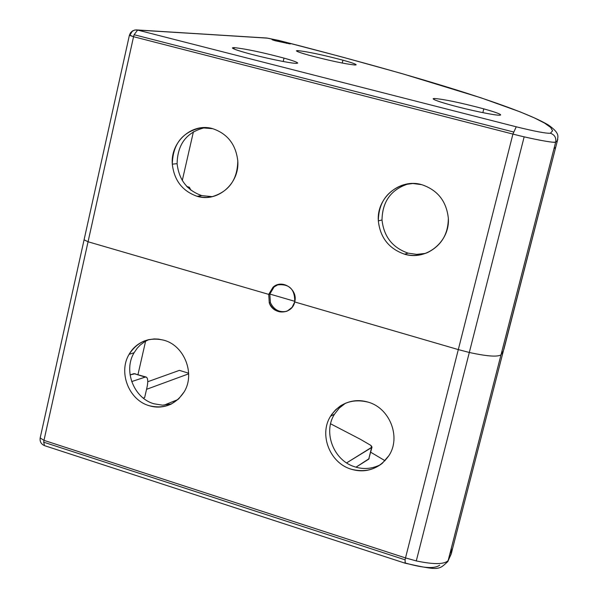 <?xml version="1.0" encoding="UTF-8"?>
<svg xmlns="http://www.w3.org/2000/svg" width="598" height="598" viewBox="0 0 598 598"><rect width="100%" height="100%" fill="white"/><g stroke="black" fill="none" stroke-linecap="round" stroke-linejoin="round"><path stroke-width="0.9" d="M503.89 349.329L556.095 145.777L555.729 147.205L553.965 148.738L555.684 142.055C555.796 143.475 531.076 138.886 512.92 134.079L133.556 36.71L88.056 241.764L84.079 239.791L40.178 437.93L43.983 440.36L88.056 241.764L268.726 294.38L269.279 302.902L270.378 302.558C273.877 309.786 279.296 312.709 286.636 311.326C279.296 312.709 273.877 309.786 270.378 302.558L269.825 294.052L268.726 294.38L272.994 287.257L278.347 284.499L274.086 286.935L269.825 294.052L274.086 286.935L272.994 287.257L276.739 284.999C289.051 283.37 295.046 289.021 294.717 301.945L458.307 349.591L512.92 134.079L516.268 134.931M447.775 561.672L451.37 553.456L448.141 560.573C444.344 564.467 433.722 564.579 416.29 560.924L405.511 557.919L405.093 559.818L405.511 557.919L416.29 560.924L524.162 136.83L469.31 352.469L458.307 349.591L405.511 557.919L43.983 440.36L43.691 442.184L44.499 445.645C41.127 444.127 39.692 441.556 40.178 437.93L43.983 440.36L88.056 241.764L84.071 239.835L129.385 35.319L133.556 36.71L88.056 241.764L268.726 294.38L272.994 287.257C282.084 278.548 298.305 289.469 294.717 301.945L458.307 349.591L512.92 134.079L516.238 126.798C534.881 131.388 546.273 133.533 550.407 133.249C554.593 134.737 556.349 137.675 555.684 142.055L557.426 140.597L557.785 139.349L557.388 140.657L555.684 142.055L501.012 354.816C497.573 357.111 487.004 356.333 469.31 352.469L416.29 560.924C433.722 564.579 444.344 564.467 448.141 560.573L501.012 354.816C497.573 357.111 487.004 356.326 469.31 352.469L458.307 349.591L405.511 557.919L43.983 440.36L43.691 442.184L405.093 559.818L405.257 563.249L44.499 445.645L43.691 442.184L405.093 559.818L405.123 563.204C439.493 570.769 438.581 570.066 447.805 561.567M385.037 460.714L370.738 452.245L385.037 460.714M135.223 373.705L130.065 374.901L134.004 373.623L146.413 377.174C147.96 378.437 148.162 381.801 147.018 387.265L144.656 397.588L143.281 398.111L144.656 397.588L147.018 387.265C148.162 381.801 147.96 378.437 146.413 377.174L145.209 377.099L131.687 381.584L145.209 377.099L134.004 373.623L145.994 377.024M452.679 548.134L503.381 350.869L501.012 354.816L553.965 148.738L555.729 147.205L503.359 350.921L501.012 354.816L449.756 554.316L452.679 548.134L503.381 350.869L452.679 548.134M369.153 458.621L356.012 467.173L368.719 459.182L371.597 447.581L370.969 445.465L360.377 439.283L330.582 423.803L360.377 439.283L370.969 445.465L372.016 447.095L346.608 462.897L371.597 447.581L368.719 459.182L372.016 447.095M184.139 391.899C195.411 373.847 184.431 345.689 164.046 340.255L158.597 339.118L154.314 338.931L148.543 339.664L144.335 340.965C137.562 343.843 132.479 348.298 129.101 354.33L134.079 352.745L137.256 348.141L140.246 345.031L144.94 341.555L148.902 339.582L144.94 341.555L140.246 345.031L137.256 348.141L134.079 352.745L129.101 354.33C118.127 372.315 128.839 399.995 149.022 405.653C156.399 408.008 163.867 407.455 171.402 403.986L178.765 398.784L184.139 391.899C195.411 373.847 184.431 345.689 164.046 340.255C149.149 336.794 137.503 341.488 129.101 354.33C118.127 372.315 128.839 399.995 149.022 405.653C163.845 409.301 175.55 404.719 184.139 391.899M389.006 455.497C401.206 437.033 389.717 407.918 367.994 402.103C358.456 399.262 349.239 400.548 340.344 405.96L335.5 409.914L331.628 414.556L330.567 416.208L334.484 414.205L339.387 407.941L345.562 403.164L339.216 408.113L334.484 414.205L330.567 416.208C318.689 434.604 329.894 463.211 351.392 469.258C362.425 472.57 372.704 470.604 382.234 463.368L389.006 455.497C401.206 437.033 389.717 407.918 367.994 402.103C352.11 398.38 339.634 403.082 330.567 416.208C318.689 434.604 329.894 463.211 351.392 469.258C367.179 473.182 379.723 468.593 389.006 455.497M190.919 190.186L189.327 187.219L186.98 186.673L188.691 187.144L187.57 187.271L188.691 187.144L190.919 190.186M129.901 35.245L133.556 36.71L512.92 134.079L516.238 126.798C534.881 131.388 546.273 133.533 550.407 133.249L552.574 130.82L550.653 127.426L544.561 123.098L534.335 117.888L520.14 111.871L481.024 97.825L401.916 73.591L341.346 56.795L278.907 40.47L267.687 38.167L136.381 29.9L134.423 30.154L132.188 31.388L129.901 35.245M279.199 40.544L266.603 38.01L137.637 30.079L134.116 34.721L513.518 131.979L134.116 34.721L133.556 36.71L134.116 34.721L137.637 30.079L516.238 126.798L137.637 30.079L134.976 29.99L132.427 30.961L130.491 32.8L129.385 35.297M286.375 43.348L286.569 42.51C289.963 43.452 291.114 43.923 290.015 43.916L275.775 40.881L272.396 39.483L286.569 42.51L290.479 43.856L275.775 40.881C272.382 39.924 271.253 39.461 272.396 39.483L286.569 42.51L286.375 43.348M342.243 63.059L342.931 60.181C354.038 63.283 358.045 64.89 354.95 65.003C345.181 63.979 329.947 60.742 309.248 55.308C301.048 53.035 296.772 51.533 296.414 50.808L297.871 50.606L297.632 51.622L297.871 50.606C307.858 51.727 322.875 54.919 342.931 60.181C351.385 62.506 355.795 64.053 356.169 64.801L354.95 65.003C345.181 63.979 329.947 60.742 309.248 55.308C298.118 52.168 294.328 50.606 297.871 50.606C307.858 51.727 322.875 54.919 342.931 60.181L342.243 63.059M283.228 61.504L284.02 58.118C295.89 61.497 299.927 63.246 296.13 63.358C290.269 63.358 262.5 57.528 245.629 52.729C237.212 50.359 232.794 48.752 232.383 47.907L234.296 47.631L233.99 48.969L234.296 47.631C245.86 48.887 262.432 52.385 284.02 58.118C292.743 60.562 297.311 62.214 297.737 63.082L296.13 63.358C290.269 63.358 262.5 57.528 245.629 52.729C233.743 49.313 229.968 47.608 234.296 47.631C245.86 48.887 262.432 52.385 284.02 58.118L283.228 61.504M482.855 112.656L483.804 108.866C496.968 112.588 502.342 114.696 499.921 115.19C495.921 115.713 468.204 109.935 449.502 104.657C438.887 101.667 433.43 99.694 433.124 98.73L434.163 98.468L433.909 99.47L434.163 98.468C443.94 99.216 460.49 102.684 483.804 108.866C494.755 111.931 500.391 113.964 500.705 114.958L499.921 115.19C495.921 115.713 468.204 109.935 449.502 104.657C436.271 100.875 431.151 98.812 434.163 98.468C443.94 99.216 460.49 102.684 483.804 108.866L482.855 112.656M504.189 347.73L557.426 140.597M237.787 160.952C237.436 179.759 228.81 191.689 211.916 196.749L206.542 197.415L202.266 197.265L197.123 196.286L201.78 195.606L212.283 196.667L201.78 195.606C187.174 190.485 178.952 179.841 177.098 163.673C178.952 179.841 187.174 190.485 201.78 195.606L197.123 196.286C182.442 191.128 174.168 180.417 172.306 164.158L177.098 163.673C177.546 143.901 186.897 131.874 205.166 127.606C186.897 131.874 177.546 143.901 177.098 163.673L172.306 164.158C172.822 143.856 182.502 131.732 201.347 127.77L212.656 128.66C227.509 133.705 235.889 144.469 237.787 160.952C239.686 183.661 217.478 202.744 197.123 196.286C182.442 191.128 174.168 180.417 172.306 164.158C170.363 141.778 192.085 122.455 212.656 128.66C227.509 133.705 235.889 144.469 237.787 160.952M448.336 218.188C448.238 234.162 441.346 245.599 427.66 252.506C419.99 255.75 412.291 256.31 404.562 254.187L408.098 253.133L416.679 254.389L425.507 253.38L416.679 254.389L408.098 253.133C392.55 247.714 383.856 236.666 382.017 220.004C383.856 236.666 392.55 247.714 408.098 253.133L404.562 254.187C388.924 248.731 380.179 237.615 378.332 220.849L382.017 220.004C382.294 201.937 390.733 189.97 407.343 184.102L408.711 183.75C391.279 189.222 382.384 201.302 382.017 220.004L378.332 220.849C378.609 202.67 387.093 190.635 403.792 184.73L412.867 183.496L421.747 184.67C437.587 190.014 446.444 201.19 448.336 218.188C450.167 241.607 426.262 261.042 404.562 254.187C388.924 248.731 380.179 237.615 378.332 220.849C376.448 197.781 399.823 178.077 421.747 184.67C437.587 190.014 446.444 201.19 448.336 218.188M294.844 301.34L269.825 294.052L268.726 294.38L269.279 302.902C273.308 310.855 279.288 313.584 287.227 311.087L292.086 307.35L294.717 301.945C292.243 314.735 273.323 315.385 269.279 302.902L270.378 302.558L269.825 294.052L294.844 301.34M279.042 40.485L341.346 56.795L401.916 73.591L481.024 97.825L520.14 111.871L534.335 117.888L544.561 123.098L550.653 127.426L552.574 130.82L550.407 133.249M524.162 136.83L530.86 138.34M538.051 139.835L541.609 140.523M544.442 141.023L549.562 141.823M553.157 142.197L555.198 142.182M193.423 131.717L182.278 180.529L193.423 131.717M355.182 466.926C333.811 460.923 322.673 432.489 334.484 414.205C322.673 432.489 333.811 460.923 355.182 466.926C363.689 469.609 372.18 468.839 380.657 464.609C372.18 468.839 363.689 469.609 355.182 466.926M153.88 403.77C133.81 398.148 123.151 370.625 134.079 352.745C123.151 370.625 133.81 398.148 153.88 403.77L162.484 405.175L171.462 403.956L162.484 405.175L153.88 403.77M451.37 553.456L452.649 548.216L449.756 554.316L448.141 560.573L451.056 554.406M177.927 399.561L163.994 405.167L177.927 399.561M179.4 370.364L188.647 373.212L179.4 370.364L147.758 381.726L179.4 370.364M146.547 389.32L188.669 373.832L146.547 389.32M137.989 374.542L145.606 341.174L137.989 374.542M405.616 563.084C423.451 568.205 434.806 568.892 439.687 565.155M144.335 340.965L148.551 339.664M340.344 405.96L344.209 404.009M189.125 187.159L186.845 186.531M266.603 38.01L136.688 29.922M276.739 284.999L277.823 284.685M201.347 127.77L204.322 127.598M403.792 184.73L407.343 184.102M279.072 40.492C407.156 73.27 516.313 105.861 548.359 124.997C561.066 133.892 557.456 136.994 557.388 140.657M266.858 38.025L278.952 40.47"/></g></svg>
